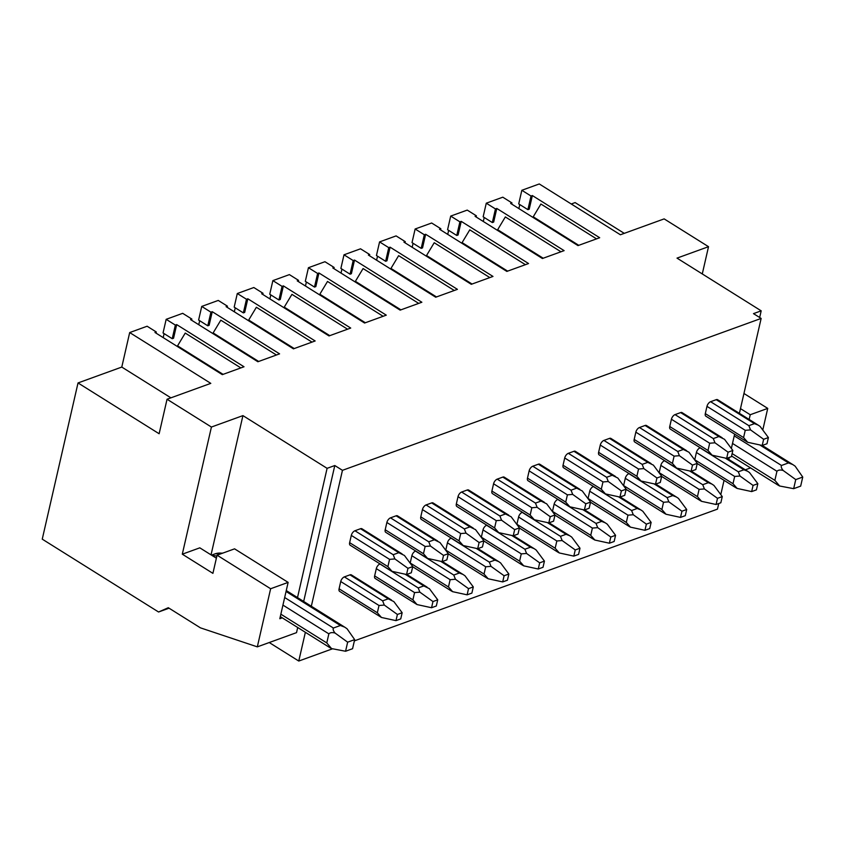 <?xml version="1.0" encoding="UTF-8"?>
<svg xmlns="http://www.w3.org/2000/svg" width="845" height="845" viewBox="0 0 845 845"><rect width="100%" height="100%" fill="white"/><g stroke="black" fill="none" stroke-linecap="round" stroke-linejoin="round"><path stroke-width="1.27" d="M521.84 190.283L531.019 196.029L527.903 209.655L518.724 203.909L521.84 190.283L539.268 183.956L620.388 234.762L664.149 218.887L708.522 246.687L677.014 258.116L761.187 310.833L759.666 317.498M708.522 246.687L702.279 273.938M211.039 554.869L242.927 415.613L211.419 427.042L167.046 399.241L159.135 433.749L78.025 382.943L42.25 539.152L158.564 612.002L168.292 607.713L200.434 627.846L257.324 646.858L270.632 588.743L288.134 582.385L280.857 614.178L326.772 642.929L331.546 648.58L329.814 647.619M211.419 427.042L182.298 554.183L199.811 547.835L216.383 558.207M182.298 554.183L212.908 573.354L217.07 555.186L234.572 548.838L288.134 582.385M779.639 486.002L793.666 488.674L800.669 486.128L802.75 477.055L795.134 466.165L792.821 464.581L788.491 462.923L781.488 465.468C780.854 466.672 781.424 468.352 783.188 470.496C780.389 469.683 778.308 469.947 776.946 471.278L774.865 480.361L779.639 486.002L777.907 485.041M331.546 648.58L345.573 651.252L347.654 642.168L354.657 639.623L347.041 628.743L344.728 627.159L340.398 625.501L333.395 628.036C332.761 629.25 333.331 630.93 335.095 633.074C332.296 632.261 330.215 632.514 328.853 633.856L282.938 605.094M740.484 408.631L750.233 414.737L749.156 419.469M750.233 414.737L767.735 408.388L743.949 393.485M762.781 430.02L767.735 408.388M750.561 467.908L745.311 469.809M739.396 413.353L761.144 318.428L753.486 313.632L761.187 310.833M297.503 597.584L327.099 468.331L334.8 465.532L303.672 601.45M257.324 646.858L296.532 632.641L297.704 627.508M282.262 617.832L279.822 618.72L280.857 614.178M802.75 477.055L795.747 479.59L783.188 470.496M795.747 479.59L793.666 488.674M345.573 651.252L352.576 648.706L354.657 639.623M347.654 642.168L335.095 633.074M326.772 642.929L328.853 633.856M270.632 588.743L217.07 555.186M761.144 318.428L342.457 470.327L334.8 465.532M342.457 470.327L311.33 606.245M305.362 632.303L298.771 661.043L269.238 642.538M169.063 608.189L158.564 612.002M718.746 503.536L717.458 509.134L354.372 640.869M332.581 648.78L298.771 661.043M720.785 494.61L724.059 480.34M728.834 459.49L729.309 457.398M731.358 448.473L734.622 434.203M694.706 459.933A4.236 2.208 -57.9 0 1 694.748 459.754L696.407 452.487A4.236 2.208 -57.9 0 1 700.04 447.839L700.167 447.797M714.976 442.801L728.073 452.181L726.658 458.36L731.421 456.638L732.837 450.459L724.535 439.326L718.905 436.538L713.307 438.576L714.976 442.801L709.673 443.224L708.004 450.491L712.134 455.201L670.296 429.091A4.236 2.208 -57.9 0 1 669.747 426.524L671.416 419.257A4.236 2.208 -57.9 0 1 675.039 414.61L680.647 412.582A4.236 2.208 -57.9 0 1 682.063 412.624L722.19 437.763M659.142 472.841A4.236 2.208 -57.9 0 1 659.184 472.661L660.843 465.394A4.236 2.208 -57.9 0 1 664.476 460.747L664.592 460.705M679.412 455.698L692.499 465.088L691.094 471.267L695.847 469.535L697.262 463.366L688.971 452.233L683.341 449.445L677.732 451.483L679.412 455.698L674.099 456.131L672.44 463.398L676.57 468.109L634.732 441.998A4.236 2.208 -57.9 0 1 634.183 439.432L635.841 432.165A4.236 2.208 -57.9 0 1 639.475 427.517L645.073 425.479A4.236 2.208 -57.9 0 1 646.488 425.531L686.626 450.67M623.578 485.748A4.236 2.208 -57.9 0 1 623.61 485.569L625.279 478.302A4.236 2.208 -57.9 0 1 628.912 473.654L629.029 473.612M643.848 468.605L656.935 477.995L655.519 484.174L660.283 482.442L661.698 476.263L653.407 465.141L647.766 462.352L642.168 464.38L643.848 468.605L638.535 469.028L636.876 476.295L641.006 481.006L599.168 454.906A4.236 2.208 -57.9 0 1 598.609 452.328L600.277 445.072A4.236 2.208 -57.9 0 1 603.911 440.425L609.509 438.386A4.236 2.208 -57.9 0 1 610.924 438.439L651.062 463.578M588.004 498.645A4.236 2.208 -57.9 0 1 588.046 498.465L589.715 491.198A4.236 2.208 -57.9 0 1 593.338 486.551L593.465 486.509M608.273 481.513L621.371 490.903L619.955 497.071L624.719 495.35L626.134 489.17L617.832 478.038L612.202 475.26L606.604 477.288L608.273 481.513L602.971 481.935L601.302 489.202L605.432 493.913L563.604 467.803A4.236 2.208 -57.9 0 1 563.045 465.236L564.713 457.969A4.236 2.208 -57.9 0 1 568.336 453.321L573.945 451.293A4.236 2.208 -57.9 0 1 575.361 451.336L615.487 476.474M552.44 511.552A4.236 2.208 -57.9 0 1 552.482 511.373L554.14 504.106A4.236 2.208 -57.9 0 1 557.774 499.458L557.89 499.416M572.709 494.42L585.807 503.8L584.391 509.979L589.145 508.246L590.56 502.078L582.268 490.945L576.639 488.156L571.03 490.195L572.709 494.42L567.396 494.843L565.738 502.11L569.868 506.82L528.03 480.71A4.236 2.208 -57.9 0 1 527.481 478.143L529.139 470.876A4.236 2.208 -57.9 0 1 532.772 466.229L538.371 464.201A4.236 2.208 -57.9 0 1 539.786 464.243L579.923 489.382M516.876 524.46A4.236 2.208 -57.9 0 1 516.908 524.28L518.576 517.013A4.236 2.208 -57.9 0 1 522.21 512.366L522.326 512.323M537.145 507.317L550.232 516.707L548.817 522.886L553.581 521.154L554.996 514.985L546.704 503.852L541.064 501.064L535.466 503.092L537.145 507.317L531.832 507.75L530.174 515.006L534.304 519.728L492.466 493.617A4.236 2.208 -57.9 0 1 491.906 491.051L493.575 483.784A4.236 2.208 -57.9 0 1 497.209 479.136L502.807 477.098A4.236 2.208 -57.9 0 1 504.222 477.15L544.36 502.289M481.301 537.357A4.236 2.208 -57.9 0 1 481.344 537.177L483.013 529.921A4.236 2.208 -57.9 0 1 486.635 525.263L486.762 525.22M501.571 520.224L514.668 529.614L513.253 535.783L518.017 534.061L519.432 527.882L511.13 516.76L505.5 513.971L499.902 515.999L501.571 520.224L496.268 520.647L494.6 527.914L498.73 532.625L456.902 506.525A4.236 2.208 -57.9 0 1 456.342 503.947L458.011 496.68A4.236 2.208 -57.9 0 1 461.645 492.033L467.243 490.005A4.236 2.208 -57.9 0 1 468.658 490.047L508.785 515.186M445.737 550.264A4.236 2.208 -57.9 0 1 445.78 550.084L447.438 542.817A4.236 2.208 -57.9 0 1 451.072 538.17L451.188 538.128M466.007 533.132L479.104 542.511L477.689 548.69L482.442 546.968L483.858 540.789L475.566 529.657L469.936 526.868L464.327 528.907L466.007 533.132L460.705 533.554L459.036 540.821L463.166 545.532L421.328 519.421A4.236 2.208 -57.9 0 1 420.778 516.855L422.437 509.588A4.236 2.208 -57.9 0 1 426.07 504.94L431.668 502.912A4.236 2.208 -57.9 0 1 433.084 502.955L473.221 528.093M410.174 563.171A4.236 2.208 -57.9 0 1 410.205 562.992L411.874 555.725A4.236 2.208 -57.9 0 1 415.508 551.077L415.624 551.035M430.443 546.028L443.53 555.418L442.115 561.598L446.878 559.865L448.294 553.697L440.002 542.564L434.362 539.775L428.764 541.814L430.443 546.028L425.13 546.462L423.472 553.728L427.602 558.439L385.764 532.329A4.236 2.208 -57.9 0 1 385.204 529.762L386.873 522.495A4.236 2.208 -57.9 0 1 390.506 517.848L396.104 515.809A4.236 2.208 -57.9 0 1 397.52 515.862L437.657 541.001M437.731 599.823L432.967 601.555L431.552 607.735L436.316 606.002L437.731 599.823L429.429 588.701L423.799 585.912L418.201 587.94L419.87 592.165L414.568 592.588L412.899 599.855L417.029 604.566L375.201 578.466A4.236 2.208 -57.9 0 1 374.641 575.899L376.31 568.632A4.236 2.208 -57.9 0 1 379.944 563.985L380.06 563.942M390.686 570.597L350.2 545.236A4.236 2.208 -57.9 0 1 349.64 542.659L351.309 535.403A4.236 2.208 -57.9 0 1 354.942 530.755L360.54 528.716A4.236 2.208 -57.9 0 1 361.956 528.769L402.093 553.908M402.157 612.731L397.403 614.463L395.988 620.631L400.741 618.91L402.157 612.731L393.865 601.608L388.235 598.82L382.627 600.848L384.306 605.073L379.004 605.495L377.335 612.762L381.465 617.473L339.627 591.373A4.236 2.208 -57.9 0 1 339.077 588.796L340.736 581.529A4.236 2.208 -57.9 0 1 344.369 576.881L349.967 574.853A4.236 2.208 -57.9 0 1 351.383 574.896L391.52 600.034M747.709 442.294L762.222 445.452L766.985 443.731L768.401 437.552L760.109 426.429L758.113 425.077L754.469 423.641L748.871 425.669L750.54 429.894L745.237 430.316L743.579 437.583L747.709 442.294L705.871 416.194A4.236 2.208 -57.9 0 1 705.311 413.617L706.98 406.361A4.236 2.208 -57.9 0 1 710.613 401.702L716.211 399.674A4.236 2.208 -57.9 0 1 717.627 399.717L757.764 424.855M768.401 437.552L763.637 439.284L762.222 445.452M750.54 429.894L763.637 439.284M753.075 485.421L751.659 491.589L756.423 489.868L757.838 483.689L753.075 485.421L739.977 476.031L734.675 476.453L733.006 483.72L737.136 488.431L751.659 491.589M757.838 483.689L749.536 472.556L747.55 471.214L743.906 469.778L738.308 471.806L739.977 476.031M737.136 488.431L735.583 487.554M712.134 455.201L726.658 458.36M732.837 450.459L728.073 452.181M717.5 498.318L716.095 504.497L720.848 502.764L722.264 496.596L717.5 498.318L704.413 488.938L699.1 489.361L697.442 496.628L701.572 501.338L716.095 504.497M722.264 496.596L713.972 485.463L711.976 484.111L708.342 482.675L702.734 484.713L704.413 488.938M701.572 501.338L700.019 500.462M676.57 468.109L691.094 471.267M697.262 463.366L692.499 465.088M681.936 511.225L680.521 517.404L685.284 515.672L686.7 509.493L681.936 511.225L668.839 501.835L663.536 502.268L661.878 509.524L666.008 514.235L680.521 517.404M686.7 509.493L678.408 498.37L676.412 497.018L672.768 495.582L667.17 497.61L668.839 501.835M666.008 514.235L664.445 513.359M641.006 481.006L655.519 484.174M661.698 476.263L656.935 477.995M646.372 524.132L644.957 530.301L649.72 528.579L651.136 522.4L646.372 524.132L633.275 514.742L627.972 515.165L626.303 522.432L630.433 527.143L644.957 530.301M651.136 522.4L642.834 511.278L640.848 509.926L637.204 508.489L631.606 510.517L633.275 514.742M630.433 527.143L628.881 526.266M605.432 493.913L619.955 497.071M626.134 489.17L621.371 490.903M610.798 537.029L609.393 543.208L614.146 541.487L615.561 535.308L610.798 537.029L597.711 527.65L592.398 528.072L590.739 535.339L594.869 540.05L609.393 543.208M615.561 535.308L607.27 524.175L605.273 522.823L601.64 521.386L596.031 523.425L597.711 527.65M594.869 540.05L593.317 539.173M569.868 506.82L584.391 509.979M590.56 502.078L585.807 503.8M575.234 549.937L573.818 556.116L578.582 554.383L579.997 548.215L575.234 549.937L562.147 540.546L556.834 540.98L555.176 548.236L559.305 552.957L573.818 556.116M579.997 548.215L571.706 537.082L569.71 535.73L566.065 534.293L560.467 536.332L562.147 540.546M559.305 552.957L557.742 552.081M534.304 519.728L548.817 522.886M554.996 514.985L550.232 516.707M539.67 562.844L538.254 569.012L543.018 567.291L544.433 561.112L539.67 562.844L526.572 553.454L521.27 553.876L519.601 561.143L523.731 565.854L538.254 569.012M544.433 561.112L536.131 549.989L534.146 548.637L530.502 547.201L524.903 549.229L526.572 553.454M523.731 565.854L522.178 564.978M498.73 532.625L513.253 535.783M519.432 527.882L514.668 529.614M504.106 575.751L502.69 581.92L507.444 580.198L508.859 574.019L504.106 575.751L491.008 566.361L485.695 566.784L484.037 574.051L488.167 578.762L502.69 581.92M508.859 574.019L500.567 562.886L498.571 561.545L494.938 560.108L489.329 562.136L491.008 566.361M488.167 578.762L486.614 577.885M463.166 545.532L477.689 548.69M483.858 540.789L479.104 542.511M468.531 588.648L467.116 594.827L471.88 593.095L473.295 586.926L468.531 588.648L455.444 579.269L450.132 579.691L448.473 586.958L452.603 591.669L467.116 594.827M473.295 586.926L465.003 575.794L463.007 574.442L459.363 573.005L453.765 575.044L455.444 579.269M452.603 591.669L451.04 590.792M427.602 558.439L442.115 561.598M448.294 553.697L443.53 555.418M419.87 592.165L432.967 601.555M417.029 604.566L431.552 607.735M394.868 558.936L407.966 568.326L406.551 574.505L411.314 572.773L412.73 566.594L404.438 555.471L398.798 552.683L393.2 554.711L394.868 558.936L389.566 559.358L387.897 566.625L392.027 571.336L390.474 570.46M392.027 571.336L406.551 574.505M412.73 566.594L407.966 568.326M384.306 605.073L397.403 614.463M381.465 617.473L395.988 620.631M531.019 196.029L532.35 195.554L599.686 237.73L577.991 245.599L510.644 203.423L511.975 202.948L502.796 197.191L486.276 203.191L483.15 216.806L492.339 222.562L493.67 222.077L496.786 208.451L564.122 250.638L542.416 258.507L475.08 216.331L476.411 215.845L467.232 210.099L450.702 216.088L447.586 229.713L456.765 235.47L458.096 234.984L461.222 221.358L528.558 263.534L506.852 271.414L439.516 229.238L440.847 228.752L431.658 223.006L415.138 228.995L412.022 242.621L421.201 248.367L422.532 247.891L425.648 234.266L492.984 276.442L471.288 284.311L403.942 242.135L405.273 241.659L396.094 235.903L379.574 241.902L376.447 255.517L385.637 261.274L386.968 260.788L390.084 247.173L457.42 289.349L435.714 297.218L368.378 255.042L369.709 254.556L360.53 248.81L343.999 254.799L340.884 268.425L350.062 274.181L351.393 273.695L354.52 260.07L421.856 302.246L400.15 310.126L332.814 267.95L334.145 267.464L324.955 261.718L308.436 267.707L305.32 281.332L314.498 287.078L315.829 286.603L318.945 272.977L386.281 315.153L364.586 323.033L297.239 280.857L298.57 280.371L289.391 274.614L272.872 280.614L269.745 294.24L278.934 299.986L280.265 299.5L283.381 285.885L350.717 328.061L329.011 335.93L261.675 293.754L263.006 293.278L253.827 287.522L237.297 293.521L234.181 307.136L243.36 312.893L244.691 312.407L247.817 298.781L315.153 340.968L293.447 348.837L226.111 306.661L227.442 306.175L218.253 300.429L201.733 306.418L198.617 320.044L207.796 325.8L209.127 325.314L212.243 311.689L279.579 353.865L257.883 361.745L190.537 319.568L191.868 319.083L182.689 313.326L166.169 319.325L163.043 332.951L172.232 338.697L173.563 338.222L176.679 324.596L244.015 366.772L222.309 374.641L154.973 332.465L156.304 331.99L147.125 326.233L129.686 332.56L121.786 367.068L170.912 397.837M483.298 221.485L484.217 217.482M447.734 234.382L448.653 230.379M412.17 247.289L413.089 243.286M376.595 260.197L377.514 256.193M341.031 273.093L341.95 269.09M305.467 286.001L306.386 281.998M269.893 298.908L270.812 294.905M234.329 311.816L235.248 307.812M198.765 324.712L199.684 320.709M163.201 337.62L164.11 333.617M624.254 233.357L575.128 202.589L571.262 203.994M518.872 208.578L519.791 204.575M78.025 382.943L121.786 367.068M242.927 415.613L327.099 468.331M167.046 399.241L210.796 383.366L129.686 332.56M166.169 319.325L175.348 325.082L176.679 324.596M201.733 306.418L210.912 312.175L212.243 311.689M237.297 293.521L246.487 299.267L247.817 298.781M272.872 280.614L282.05 286.36L283.381 285.885M308.436 267.707L317.614 273.463L318.945 272.977M343.999 254.799L353.189 260.556L354.52 260.07M379.574 241.902L388.753 247.648L390.084 247.173M415.138 228.995L424.317 234.752L425.648 234.266M450.702 216.088L459.891 221.844L461.222 221.358M486.276 203.191L495.455 208.937L496.786 208.451M156.304 331.99L156.04 333.141M240.867 367.913L185.235 333.067L177.556 345.848L223.091 374.367M177.556 345.848L177.841 346.788M175.348 325.082L172.232 338.697M191.868 319.083L191.604 320.234M210.912 312.175L207.796 325.8M276.431 355.006L220.809 320.171L213.13 332.941L213.405 333.891M213.13 332.941L258.654 361.459M227.442 306.175L227.178 307.326M246.487 299.267L243.36 312.893M312.006 342.109L256.373 307.263L248.694 320.044L248.979 320.984M248.694 320.044L294.218 348.552M263.006 293.278L262.742 294.43M282.05 286.36L278.934 299.986M347.57 329.201L291.937 294.356L284.258 307.136L284.543 308.076M284.258 307.136L329.793 335.655M298.57 280.371L298.306 281.522M317.614 273.463L314.498 287.078M383.134 316.294L327.511 281.448L319.832 294.229L320.107 295.18M319.832 294.229L365.357 322.748M334.145 267.464L333.881 268.615M353.189 260.556L350.062 274.181M418.708 303.397L363.075 268.552L355.396 281.322L355.682 282.272M355.396 281.322L400.921 309.84M369.709 254.556L369.445 255.708M388.753 247.648L385.637 261.274M454.272 290.49L398.639 255.644L390.96 268.425L391.246 269.365M390.96 268.425L436.495 296.944M405.273 241.659L405.008 242.811M424.317 234.752L421.201 248.367M489.836 277.582L434.214 242.737L426.535 255.517L426.809 256.457M426.535 255.517L472.059 284.036M440.847 228.752L440.583 229.903M459.891 221.844L456.765 235.47M525.41 264.675L469.778 229.84L462.099 242.61L462.384 243.561M462.099 242.61L507.623 271.129M476.411 215.845L476.147 216.996M495.455 208.937L492.339 222.562M560.974 251.778L505.342 216.933L497.663 229.713L497.948 230.653M497.663 229.713L543.198 258.221M527.903 209.655L529.234 209.169L532.35 195.554M596.538 238.871L540.906 204.025L533.237 216.806L533.512 217.746M578.762 245.325L533.237 216.806M511.975 202.948L511.711 204.099M212.222 555.609A27.505 19.53 70.1 0 1 216.859 556.137M222.953 553.053L214.883 553.908A27.505 19.53 70.1 0 1 222.351 553.274M734.242 435.872L781.488 465.468M788.491 462.923L759.729 444.914M340.398 625.501L286.064 591.468M284.67 597.521L333.395 628.036M732.119 453.585L774.865 480.361M776.946 471.278L732.509 443.445M706.98 406.361L745.237 430.316M705.311 413.617L743.579 437.583M710.613 401.702L748.871 425.669M716.211 399.674L754.469 423.641M700.04 447.839L738.308 471.806M696.407 452.487L734.675 476.453M725.168 458.032L743.906 469.778M694.748 459.754L733.006 483.72M669.747 426.524L708.004 450.491M675.039 414.61L713.307 438.576M671.416 419.257L709.673 443.224M680.647 412.582L718.905 436.538M664.476 460.747L702.734 484.713M660.843 465.394L699.1 489.361M689.604 470.94L708.342 482.675M659.184 472.661L697.442 496.628M634.183 439.432L672.44 463.398M639.475 427.517L677.732 451.483M635.841 432.165L674.099 456.131M645.073 425.479L683.341 449.445M628.912 473.654L667.17 497.61M625.279 478.302L663.536 502.268M654.03 483.847L672.768 495.582M623.61 485.569L661.878 509.524M598.609 452.328L636.876 476.295M603.911 440.425L642.168 464.38M600.277 445.072L638.535 469.028M609.509 438.386L647.766 462.352M593.338 486.551L631.606 510.517M589.715 491.198L627.972 515.165M618.466 496.754L637.204 508.489M588.046 498.465L626.303 522.432M563.045 465.236L601.302 489.202M568.336 453.321L606.604 477.288M564.713 457.969L602.971 481.935M573.945 451.293L612.202 475.26M557.774 499.458L596.031 523.425M554.14 504.106L592.398 528.072M582.902 509.651L601.64 521.386M552.482 511.373L590.739 535.339M527.481 478.143L565.738 502.11M532.772 466.229L571.03 490.195M529.139 470.876L567.396 494.843M538.371 464.201L576.639 488.156M522.21 512.366L560.467 536.332M518.576 517.013L556.834 540.98M547.328 522.559L566.065 534.293M516.908 524.28L555.176 548.236M491.906 491.051L530.174 515.006M497.209 479.136L535.466 503.092M493.575 483.784L531.832 507.75M502.807 477.098L541.064 501.064M486.635 525.263L524.903 549.229M483.013 529.921L521.27 553.876M511.764 535.466L530.502 547.201M481.344 537.177L519.601 561.143M456.342 503.947L494.6 527.914M461.645 492.033L499.902 515.999M458.011 496.68L496.268 520.647M467.243 490.005L505.5 513.971M451.072 538.17L489.329 562.136M447.438 542.817L485.695 566.784M476.2 548.363L494.938 560.108M445.78 550.084L484.037 574.051M420.778 516.855L459.036 540.821M426.07 504.94L464.327 528.907M422.437 509.588L460.705 533.554M431.668 502.912L469.936 526.868M415.508 551.077L453.765 575.044M411.874 555.725L450.132 579.691M440.625 561.27L459.363 573.005M410.205 562.992L448.473 586.958M385.204 529.762L423.472 553.728M390.506 517.848L428.764 541.814M386.873 522.495L425.13 546.462M396.104 515.809L434.362 539.775M379.944 563.985L418.201 587.94M376.31 568.632L414.568 592.588M405.061 574.178L423.799 585.912M374.641 575.899L412.899 599.855M349.64 542.659L387.897 566.625M354.942 530.755L393.2 554.711M351.309 535.403L389.566 559.358M360.54 528.716L398.798 552.683M344.369 576.881L382.627 600.848M340.736 581.529L379.004 605.495M349.967 574.853L388.235 598.82M339.077 588.796L377.335 612.762M214.883 553.908L211.472 555.144M731.559 456.015L778.118 485.178M762.253 445.442L792.43 464.349M286.265 590.549L344.337 626.916M280.308 616.607L330.025 647.745M726.89 458.275L747.191 470.992M697.231 463.535L735.784 487.681M691.326 471.183L711.627 483.9M661.656 476.432L700.22 500.589M655.752 484.09L676.063 496.807M626.092 489.339L664.656 513.496M620.188 496.987L640.489 509.704M590.528 502.247L629.081 526.393M584.624 509.894L604.925 522.611M554.954 515.144L593.517 539.3M549.049 522.801L569.361 535.519M519.39 528.051L557.953 552.207M513.485 535.698L533.786 548.416M483.826 540.958L522.379 565.104M477.921 548.606L498.223 561.323M448.251 553.855L486.815 578.012M442.347 561.513L462.659 574.23M412.687 566.763L451.251 590.919M406.783 574.42L427.084 587.138"/></g></svg>
